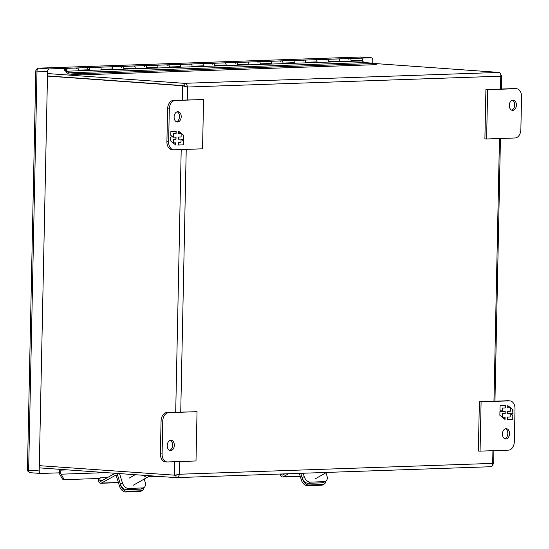 <?xml version="1.0" encoding="UTF-8"?>
<svg xmlns="http://www.w3.org/2000/svg" width="549" height="549" viewBox="0 0 549 549"><rect width="100%" height="100%" fill="white"/><g stroke="black" fill="none" stroke-linecap="round" stroke-linejoin="round"><path stroke-width="0.82" d="M162.772 421.083L162.085 453.941A8.228 5.668 94.1 0 0 167.177 461.956A8.228 5.668 94.1 0 0 167.596 461.963L196 460.975L197.036 411.688L168.625 412.67A8.228 5.668 94.1 0 0 162.772 421.083L161.063 420.959L160.37 453.824A8.228 5.668 94.1 0 0 165.469 461.833L167.177 461.956M170.89 440.298A5.14 3.541 -85.9 0 1 171.144 440.305A5.14 3.541 -85.9 0 1 174.314 445.685A5.14 3.541 -85.9 0 1 170.41 450.564A5.14 3.541 -85.9 0 1 167.232 445.369A5.14 3.541 -85.9 0 1 170.89 440.298M197.036 411.688L166.917 412.553A8.228 5.668 94.1 0 0 161.063 420.959M169.566 450.352A5.14 3.541 94.1 0 0 172.599 445.562A5.14 3.541 94.1 0 0 170.279 440.394M326.003 472.764L326.93 475.763A6.19 4.001 -119.5 0 1 325.701 481.301L323.622 482.475A6.19 4.001 -119.5 0 1 322.352 482.818L308.174 483.312A6.19 4.001 -119.5 0 1 302.128 477.726L300.77 473.32L302.65 479.401L301.401 480.107A6.19 4.001 -119.5 0 0 307.447 485.693L308.696 484.987A6.19 4.001 -119.5 0 1 302.65 479.401M303.178 473.238L304.208 476.553L302.128 477.726M308.174 483.312L310.254 482.139A6.19 4.001 -119.5 0 1 304.208 476.553M310.254 482.139L324.432 481.645L322.352 482.818M308.696 484.987L322.874 484.493A6.19 4.001 -119.5 0 0 324.143 484.149A6.19 4.001 -119.5 0 0 325.708 481.295A6.19 4.001 -119.5 0 1 324.432 481.645M185.823 86.907L184.176 85.692L48.353 75.975L184.176 85.699L185.864 86.632L182.543 85.754L47.475 76.091M175.982 475.262L177.252 474.775M184.176 85.692L184.231 83.324L48.401 73.614M500.812 74.781L501.779 75.501L500.777 76.181C500.949 74.005 500.386 72.749 499.103 72.42L376.195 63.629M174.664 461.716L174.376 475.324L179.427 474.24C178.96 476.395 177.807 477.527 175.968 477.637L176.016 475.269L39.315 465.662M184.176 85.699L182.543 85.754L182.241 100.083M492.933 450.688L492.673 463.39C492.741 465.525 492.13 466.636 490.84 466.725L176.208 477.637L40.146 467.92M499.103 72.42L184.231 83.324C186.056 83.633 187.161 84.869 187.538 87.03L185.864 86.632M179.695 461.544L179.427 474.24L492.673 463.39L493.64 463.85L492.7 464.262M338.479 58.942A1.647 1.187 88 0 1 338.486 58.942A1.647 1.187 88 0 1 339.611 59.903A1.647 1.187 88 0 1 339.433 61.701L350.797 61.303A1.647 1.187 -92 0 0 350.976 59.512A1.647 1.187 -92 0 0 349.843 58.544A1.647 1.187 88 0 1 351.037 60.713L362.402 60.315A1.647 1.187 -92 0 0 361.208 58.153L327.122 59.333A1.647 1.187 88 0 1 328.316 61.502L339.673 61.104A1.647 1.187 -92 0 0 338.479 58.942M305.285 62.97A1.647 1.187 -92 0 0 305.546 61.145A1.647 1.187 -92 0 0 304.393 60.122A1.647 1.187 88 0 1 305.587 62.284L316.951 61.893A1.647 1.187 -92 0 0 315.757 59.724L315.757 59.724A1.647 1.187 88 0 1 316.89 60.692A1.647 1.187 88 0 1 316.711 62.483L339.433 61.701L338.349 61.33M328.007 62.181A1.647 1.187 -92 0 0 328.268 60.356A1.647 1.187 -92 0 0 327.122 59.333L293.036 60.514A1.647 1.187 88 0 1 294.161 61.481A1.647 1.187 88 0 1 293.983 63.272L316.711 62.483L315.62 62.119M259.835 64.542A1.647 1.187 -92 0 0 260.096 62.716A1.647 1.187 -92 0 0 258.943 61.694A1.647 1.187 88 0 1 260.137 63.862L271.501 63.464A1.647 1.187 -92 0 0 270.307 61.303L270.307 61.303A1.647 1.187 88 0 1 271.439 62.263A1.647 1.187 88 0 1 271.261 64.061L293.983 63.272L292.898 62.909M282.557 63.753A1.647 1.187 -92 0 0 282.817 61.927A1.647 1.187 -92 0 0 281.671 60.905A1.647 1.187 88 0 1 282.865 63.073L294.223 62.682A1.647 1.187 -92 0 0 293.029 60.514L247.585 62.092A1.647 1.187 88 0 1 248.711 63.053A1.647 1.187 88 0 1 248.532 64.844L271.261 64.061L270.17 63.691M214.385 66.12A1.647 1.187 -92 0 0 214.645 64.295A1.647 1.187 -92 0 0 213.492 63.272A1.647 1.187 88 0 1 214.686 65.434L226.051 65.043A1.647 1.187 -92 0 0 224.857 62.874L224.857 62.874A1.647 1.187 88 0 1 225.989 63.842A1.647 1.187 88 0 1 225.811 65.633L248.532 64.844L247.448 64.48M237.106 65.331A1.647 1.187 -92 0 0 237.367 63.506A1.647 1.187 -92 0 0 236.221 62.483A1.647 1.187 88 0 1 237.415 64.645L248.779 64.254A1.647 1.187 -92 0 0 247.578 62.092L202.135 63.663A1.647 1.187 88 0 1 203.26 64.631A1.647 1.187 88 0 1 203.082 66.422L225.811 65.633L224.719 65.269M168.934 67.692A1.647 1.187 -92 0 0 169.195 65.866A1.647 1.187 -92 0 0 168.042 64.844A1.647 1.187 88 0 1 169.236 67.012L180.6 66.614A1.647 1.187 -92 0 0 179.406 64.453L179.406 64.453A1.647 1.187 88 0 1 180.539 65.413A1.647 1.187 88 0 1 180.36 67.211L203.082 66.422L201.998 66.058M191.656 66.903A1.647 1.187 -92 0 0 191.917 65.077A1.647 1.187 -92 0 0 190.771 64.055A1.647 1.187 88 0 1 191.965 66.223L203.329 65.832A1.647 1.187 -92 0 0 202.135 63.663L156.685 65.235A1.647 1.187 88 0 1 157.81 66.203A1.647 1.187 88 0 1 157.632 67.994L180.36 67.211L179.269 66.841M123.484 69.263A1.647 1.187 -92 0 0 123.745 67.445A1.647 1.187 -92 0 0 122.592 66.422A1.647 1.187 88 0 1 123.786 68.584L135.15 68.193A1.647 1.187 -92 0 0 133.956 66.024L133.956 66.024A1.647 1.187 88 0 1 135.088 66.992A1.647 1.187 88 0 1 134.91 68.783L157.638 67.994L156.547 67.63M146.206 68.481A1.647 1.187 -92 0 0 146.466 66.655A1.647 1.187 -92 0 0 145.32 65.633A1.647 1.187 88 0 1 146.514 67.795L157.879 67.403A1.647 1.187 -92 0 0 156.685 65.235L111.234 66.813A1.647 1.187 88 0 1 112.36 67.774A1.647 1.187 88 0 1 112.181 69.572M87.504 68.46A1.647 1.187 88 0 1 88.506 67.602A1.647 1.187 88 0 1 89.638 68.563A1.647 1.187 88 0 1 89.46 70.354L134.91 68.783L133.819 68.419M100.755 70.052A1.647 1.187 -92 0 0 101.016 68.227A1.647 1.187 -92 0 0 99.87 67.204A1.647 1.187 88 0 1 101.064 69.373L112.428 68.975A1.647 1.187 -92 0 0 111.234 66.813L77.141 67.994A1.647 1.187 88 0 1 78.335 70.155L89.7 69.764A1.647 1.187 -92 0 0 88.506 67.602M65.434 70.347L64.679 70.375L65.818 70.855A0.824 0.597 -92 0 0 65.811 69.208A0.824 0.597 -92 0 0 65.242 69.963L64.665 69.723A1.647 1.187 88 0 1 65.784 68.385A1.647 1.187 88 0 1 67.026 69.991A1.647 1.187 88 0 1 65.894 71.679A1.647 1.187 88 0 1 65.805 71.672M78.033 70.842A1.647 1.187 -92 0 0 78.294 69.016A1.647 1.187 -92 0 0 77.141 67.994L65.784 68.385M338.616 61.406L338.568 61.406A0.824 0.597 -92 0 0 338.994 61.131M315.888 62.188L315.84 62.195A0.824 0.597 -92 0 0 316.272 61.913M293.118 62.984A0.824 0.597 -92 0 0 293.543 62.703M270.437 63.766L270.389 63.766A0.824 0.597 -92 0 0 270.822 63.492M247.716 64.549L247.661 64.556A0.824 0.597 -92 0 0 248.093 64.281M224.987 65.338L224.939 65.338A0.824 0.597 -92 0 0 225.371 65.063M202.265 66.127L202.21 66.127A0.824 0.597 -92 0 0 202.643 65.853M179.537 66.916L179.489 66.916A0.824 0.597 -92 0 0 179.921 66.642M156.815 67.699L156.76 67.705A0.824 0.597 -92 0 0 157.192 67.424M134.045 68.495A0.824 0.597 -92 0 0 134.471 68.213M111.365 69.277L111.31 69.277A0.824 0.597 -92 0 0 111.742 69.002M88.636 70.059L88.588 70.066A0.824 0.597 -92 0 0 89.02 69.792M148.752 475.688A4.111 2.663 -119.5 0 1 147.798 477.033A4.111 2.663 -119.5 0 1 143.824 475.338M144.202 479.064L145.128 482.063A6.19 4.001 -119.5 0 1 143.9 487.594L141.827 488.768A6.19 4.001 -119.5 0 1 140.558 489.118L126.373 489.605A6.19 4.001 -119.5 0 1 120.327 484.019L117.054 473.416M119.545 473.595L122.406 482.846L120.327 484.019M126.373 489.605L128.452 488.432A6.19 4.001 -119.5 0 1 122.406 482.846M128.452 488.432L142.63 487.944L140.558 489.118M142.342 490.449L141.1 491.149A6.19 4.001 -119.5 0 1 139.83 491.499L125.646 491.986L126.894 491.286L141.072 490.792A6.19 4.001 -119.5 0 0 142.342 490.449A6.19 4.001 -119.5 0 0 143.907 487.594A6.19 4.001 -119.5 0 1 142.63 487.944M520.864 129.578L521.55 96.72A8.228 5.668 94.1 0 0 516.458 88.712A8.228 5.668 94.1 0 0 516.039 88.705L487.636 89.686L486.599 138.979L515.01 137.991A8.228 5.668 94.1 0 0 520.864 129.578M512.745 110.37A5.14 3.541 -85.9 0 1 512.491 110.363A5.14 3.541 -85.9 0 1 509.321 104.983A5.14 3.541 -85.9 0 1 513.226 100.103A5.14 3.541 -85.9 0 1 516.403 105.298A5.14 3.541 -85.9 0 1 512.745 110.37M516.458 88.712L514.742 88.588A8.228 5.668 94.1 0 0 514.331 88.581L485.92 89.562L484.891 138.856L486.599 138.979M487.636 89.686L485.92 89.562M511.641 110.15A5.14 3.541 94.1 0 0 514.674 105.36A5.14 3.541 94.1 0 0 512.354 100.193M173.717 149.795L172.009 149.671A8.228 5.668 -85.9 0 1 166.91 141.663L167.603 108.805A8.228 5.668 -85.9 0 1 173.45 100.392L203.569 99.527L202.54 148.82L174.136 149.802A8.228 5.668 -85.9 0 1 173.717 149.795A8.228 5.668 -85.9 0 1 168.625 141.786L169.312 108.922A8.228 5.668 -85.9 0 1 175.165 100.515L203.569 99.527M176.449 121.761A5.14 3.541 94.1 0 0 179.482 116.971A5.14 3.541 94.1 0 0 177.162 111.804M177.553 121.981A5.14 3.541 -85.9 0 1 177.293 121.974A5.14 3.541 -85.9 0 1 174.129 116.594A5.14 3.541 -85.9 0 1 178.027 111.715A5.14 3.541 -85.9 0 1 181.204 116.91A5.14 3.541 -85.9 0 1 177.553 121.981M176.16 131.259L170.883 131.444L170.801 135.356L172.702 136.9L170.766 136.962L170.684 140.908L175.865 145.128L175.913 142.795L173.278 142.884L173.354 139.371L175.989 139.281L176.037 137.113L173.402 137.202L173.47 133.688L176.105 133.592L176.16 131.259M178.301 145.046L183.572 144.861L183.654 140.949L181.753 139.405L183.689 139.343L183.771 135.397L178.59 131.177L178.542 133.51L181.177 133.421L181.101 136.934L178.466 137.024L178.418 139.192L181.06 139.103L180.985 142.616L178.35 142.713L178.301 145.046M175.92 131.273L176.105 133.592M175.872 133.579L173.47 133.688M173.237 133.668L173.402 137.202M175.797 137.12L175.989 139.281M175.749 139.261L173.354 139.371M173.113 139.35L173.045 142.829M175.68 142.802L175.632 144.936M183.654 140.949L183.572 144.861M183.332 144.847L178.301 145.018M178.418 139.172L181.06 139.103M178.542 133.482L181.177 133.421M178.583 131.348L181.115 133.414M181.177 133.462L183.771 135.397M183.531 135.383L183.689 139.343M183.448 139.322L181.753 139.405M181.513 139.391L183.414 140.935M480.066 451.134L478.351 451.017L479.38 401.724L507.791 400.743A8.228 5.668 -85.9 0 1 508.202 400.749L509.918 400.873A8.228 5.668 -85.9 0 1 515.01 408.881L514.324 441.739A8.228 5.668 -85.9 0 1 508.47 450.153L480.066 451.134L481.096 401.847L509.499 400.866A8.228 5.668 -85.9 0 1 509.918 400.873M504.757 438.733A5.14 3.541 94.1 0 0 507.791 433.95A5.14 3.541 94.1 0 0 505.471 428.783M479.38 401.724L481.096 401.847M506.082 428.687A5.14 3.541 -85.9 0 1 506.343 428.694A5.14 3.541 -85.9 0 1 509.506 434.074A5.14 3.541 -85.9 0 1 505.608 438.953A5.14 3.541 -85.9 0 1 502.431 433.758A5.14 3.541 -85.9 0 1 506.082 428.687M507.482 419.402L512.752 419.223L512.835 415.312L510.934 413.768L512.869 413.699L512.951 409.76L507.77 405.539L507.722 407.873L510.357 407.777L510.282 411.297L507.647 411.386L507.599 413.555L510.241 413.466L510.165 416.979L507.53 417.068L507.482 419.402M505.341 405.622L500.064 405.807L499.981 409.712L501.882 411.256L499.947 411.325L499.865 415.27L505.046 419.491L505.094 417.158L502.459 417.247L502.534 413.733L505.169 413.637L505.217 411.469L502.582 411.565L502.651 408.044L505.286 407.955L505.341 405.622M512.835 415.312L512.752 419.223M512.512 419.203L507.482 419.381M507.599 413.527L510.241 413.466M507.722 407.845L510.357 407.777M507.763 405.711L510.296 407.777M510.357 407.825L512.951 409.76M512.711 409.739L512.869 413.699M512.629 413.685L510.934 413.768M510.694 413.754L512.594 415.291M505.101 405.629L505.286 407.955M505.053 407.934L502.651 408.044M502.417 408.031L502.582 411.565M504.977 411.482L505.169 413.637M504.929 413.623L502.534 413.733M502.294 413.713L502.225 417.185M504.86 417.165L504.812 419.299M80.772 73.669L68.858 72.811L66.841 71.226A1.812 1.311 88 0 1 65.901 71.844A1.812 1.311 88 0 1 65.859 71.844L68.639 74.026L80.751 74.89L376.175 64.658L376.202 63.43L80.772 73.669L80.751 74.89M350.797 61.303L362.162 60.912L364.282 62.579L376.202 63.43M68.858 72.811L364.282 62.579M66.841 71.226L89.46 70.354L88.375 69.991M76.146 68.851A1.647 1.187 88 0 1 77.141 67.994M98.868 68.062A1.647 1.187 88 0 1 99.87 67.204M121.59 67.28A1.647 1.187 88 0 1 122.592 66.422M144.318 66.491A1.647 1.187 88 0 1 145.32 65.633M167.04 65.702A1.647 1.187 88 0 1 168.042 64.844M189.769 64.912A1.647 1.187 88 0 1 190.771 64.055M212.49 64.13A1.647 1.187 88 0 1 213.492 63.272M235.219 63.341A1.647 1.187 88 0 1 236.221 62.483M257.941 62.552A1.647 1.187 88 0 1 258.943 61.694M280.669 61.769A1.647 1.187 88 0 1 281.671 60.905M303.391 60.98A1.647 1.187 88 0 1 304.393 60.122M326.12 60.191A1.647 1.187 88 0 1 327.122 59.333M348.841 59.402A1.647 1.187 88 0 1 349.843 58.544M362.162 60.912L361.07 60.548M112.188 69.572L111.097 69.201M60.788 473.643L64.212 479.682L62.538 479.112L59.052 473.046L60.788 473.643A3.555 2.567 -92 0 0 59.361 470.184L67.781 469.896M148.148 476.779L158.812 476.408M64.212 479.682L100.007 478.447L100.103 477.87L107.439 477.616M115.187 473.286A2.827 2.045 -92 0 0 114.844 473.43L100.858 481.336A0.954 0.693 88 0 1 99.897 480.313L100.103 477.87M98.683 478.488L98.546 480.059A2.827 2.045 88 0 0 100.68 483.278L118.447 482.66M115.866 475.153L101.393 483.072A2.827 2.045 88 0 1 100.68 483.278M115.386 475.173A0.954 0.693 88 0 1 116.292 475.695L119.6 486.4A6.19 4.001 -119.5 0 0 125.646 491.986M126.894 491.286A6.19 4.001 -119.5 0 1 120.849 485.7L117.534 474.995A2.827 2.045 -92 0 0 116.244 473.362M59.361 470.184L59.306 472.833L40.935 473.464A2.594 1.784 94.1 0 1 40.804 473.464L30.25 472.71A2.594 1.784 94.1 0 0 30.38 472.71L40.681 473.451M288.554 473.746L283.195 476.772A2.827 2.045 88 0 1 282.481 476.978A2.827 2.045 88 0 1 280.333 474.027M284.705 473.876L282.653 475.036A0.954 0.693 88 0 1 281.699 474.02L281.699 473.979M324.143 484.149L322.894 484.856A6.19 4.001 -119.5 0 1 321.632 485.199L307.447 485.693M299.322 473.368L301.401 480.107M372.744 63.183L372.805 60.294A2.594 1.784 94.1 0 0 371.199 57.775A2.594 1.784 94.1 0 0 371.069 57.769L49.41 68.913A2.594 1.784 94.1 0 0 47.571 71.562L39.205 470.939A2.594 1.784 94.1 0 0 40.804 473.464M47.571 71.562L35.802 71.034L27.45 469.608L28.644 470.184L39.205 470.939M371.069 57.769L360.069 57.027M360.768 57.034A2.594 1.784 94.1 0 0 360.638 57.021L38.643 68.151L49.41 68.913M162.085 453.941L160.37 453.824M168.625 412.67L166.917 412.553M181.204 149.554L175.701 412.244M187.271 99.911L187.538 87.03L500.777 76.181L500.51 89.062M180.731 412.073L186.235 149.383M499.473 138.533L493.97 401.223M65.99 71.665L66.456 71.651M514.331 88.581L516.039 88.705M175.165 100.515L173.45 100.392M167.603 108.805L169.312 108.922M166.91 141.663L168.625 141.786M507.791 400.743L509.499 400.866M361.551 60.349L361.173 60.541A0.741 0.535 -92 0 0 361.517 60.349M66.216 70.684A0.741 0.535 88 0 1 65.42 69.991A0.741 0.535 88 0 1 66.168 69.359M65.853 69.455C65.825 70.725 65.825 70.725 65.853 69.455M61.117 474.185L105.978 472.627M102.835 480.217L99.897 480.313M120.849 485.7L119.6 486.4M101.393 483.072L118.392 482.482M141.072 490.792L139.83 491.499M283.195 476.772L300.186 476.182M284.636 473.917L281.699 474.02M322.874 484.493L321.632 485.199M371.199 57.775L360.638 57.021A2.594 1.784 94.1 0 0 360.508 57.014L38.855 68.158A2.594 1.784 94.1 0 0 37.009 70.807L28.644 470.184A2.594 1.784 94.1 0 0 30.25 472.71C28.081 471.756 27.148 470.726 27.45 469.608M493.64 463.85L493.915 450.654M494.951 401.189L500.455 138.499M501.491 89.027L501.779 75.501M66.443 71.658L65.894 71.679M133.132 485.316L147.798 477.033M129.084 478.152L135.171 474.713M314.927 479.023L326.607 472.428M66.072 69.284L65.928 69.291C65.29 69.984 65.31 70.478 65.976 70.766L66.12 70.759M361.173 60.541L350.989 60.891M338.822 61.316L328.268 61.68M316.1 62.106L305.539 62.469M293.372 62.888L282.817 63.259M270.65 63.677L260.089 64.041M247.922 64.466L237.367 64.83M225.2 65.249L214.638 65.619M202.471 66.038L191.917 66.402M179.749 66.827L169.188 67.191M157.021 67.616L146.466 67.98M134.299 68.399L123.738 68.769M111.571 69.188L101.016 69.551M88.849 69.977L78.287 70.341M282.481 476.978L300.248 476.367M38.643 68.151C36.804 68.742 35.857 69.702 35.802 71.034"/></g></svg>

